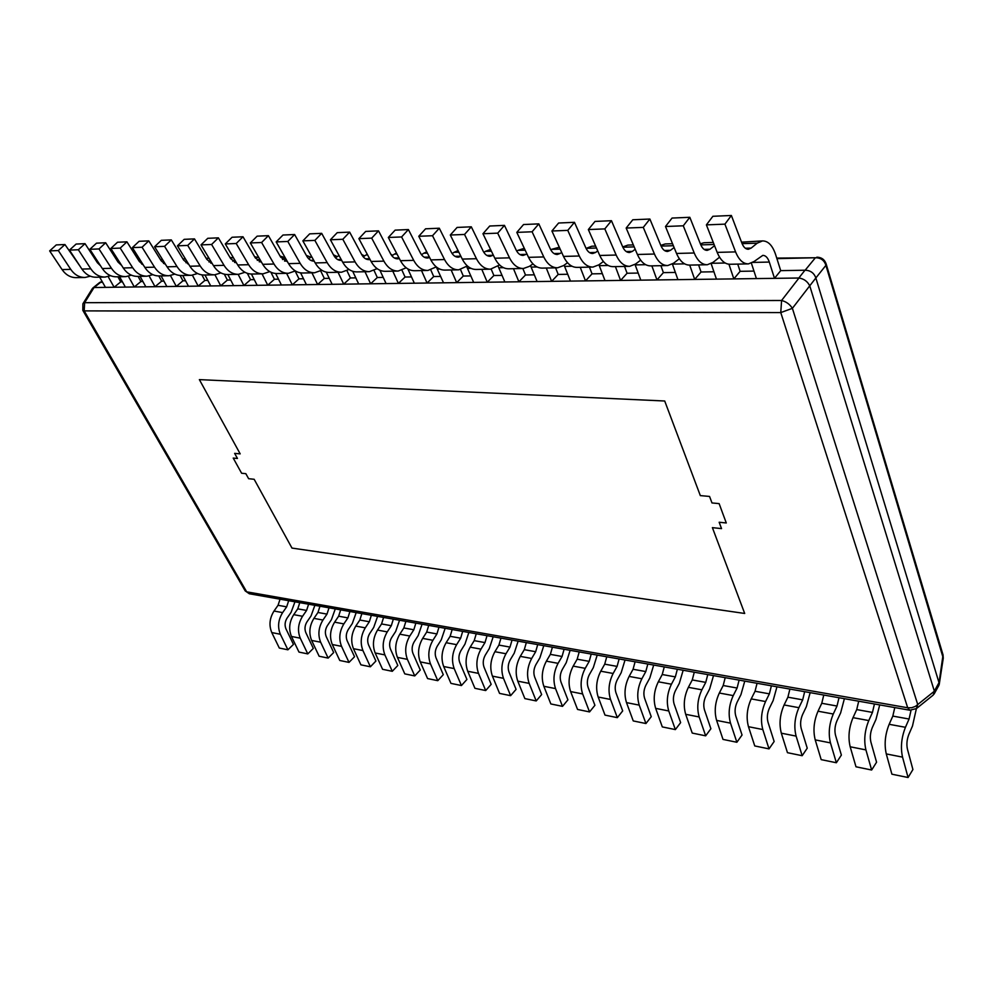 <?xml version="1.0" encoding="UTF-8"?>
<svg xmlns="http://www.w3.org/2000/svg" width="993" height="993" viewBox="0 0 993 993"><rect width="100%" height="100%" fill="white"/><g stroke="black" fill="none" stroke-linecap="round" stroke-linejoin="round"><path stroke-width="1.49" d="M744.688 613.463L291.979 548.086L254.158 479.284L248.622 478.7L245.842 473.673L241.609 473.239L245.842 473.673L248.622 478.7L254.158 479.284L291.979 548.086L744.688 613.463L712.391 527.643L744.688 613.463M721.551 528.611L712.391 527.643L721.551 528.611L719.168 522.244L721.551 528.611M726.28 522.976L719.168 522.244L726.28 522.976L719.118 503.612L726.28 522.976M711.981 502.942L719.118 503.612L711.981 502.942L709.548 496.438L711.981 502.942M700.326 495.606L709.548 496.438L700.326 495.606L664.714 400.998L700.326 495.606M199.37 379.624L664.714 400.998L199.37 379.624L240.182 453.863L199.37 379.624M234.633 453.367L240.182 453.863L234.633 453.367L237.464 458.468L233.218 458.071L241.609 473.239L233.218 458.071L237.464 458.468L234.633 453.367M916.44 708.568L933.234 695.063L934.363 691.215L915.434 706.383L911.648 707.736L907.701 707.773L780.771 312.584L84.182 310.883L246.674 591.828L245.197 590.897L249.33 593.764L246.674 591.828L907.701 707.773L909.811 710.218L916.44 708.568L917.743 704.546L792.389 308.339C789.82 304.28 786.22 301.661 781.59 300.482L780.771 312.584L792.389 308.339L809.742 285.823C807.483 281.379 803.908 278.785 798.98 278.015L94.037 287.523L92.399 288.491L82.891 303.808L82.816 310.337L84.182 310.883L84.641 302.691L82.891 303.808M751.391 263.182L756.418 278.586L774.503 278.338L780.709 270.642L805.149 270.22C810.487 270.406 814.061 272.988 815.849 277.966L809.742 285.823M809.804 285.984L934.363 691.215M92.821 288.007L99.635 282.496L102.515 282.186M99.672 277.159L105.444 287.362L114.145 287.25L120.736 281.875L122.437 281.838M119.594 276.762L125.366 287.101L134.303 286.977L140.907 281.528L142.905 281.491M140.063 276.339L145.834 286.816L155.02 286.692L161.648 281.18L163.944 281.131M161.102 275.905L166.874 286.543L176.307 286.406L182.948 280.808L185.567 280.771M182.724 275.471L188.496 286.245L198.203 286.108L204.856 280.436L207.81 280.386M204.968 275.011L210.727 285.947L220.719 285.81L227.385 280.063L230.686 280.001M227.869 274.54L233.616 285.636L243.893 285.5L250.559 279.666L254.245 279.604M251.428 274.056L257.162 285.314L267.75 285.177L274.428 279.256L278.512 279.182M275.669 273.509L281.416 284.991L292.314 284.842L298.992 278.834L303.498 278.76M300.606 272.889L306.39 284.656L317.623 284.507L324.314 278.412L329.254 278.325M326.287 272.169L332.146 284.308L343.715 284.147L350.405 277.966L355.817 277.866M352.714 271.312L358.684 283.948L370.637 283.787L377.315 277.506L383.224 277.407M379.934 270.295L386.078 283.576L398.404 283.415L405.07 277.035L411.499 276.923M407.862 268.942L414.342 283.204L427.064 283.03L433.718 276.55L440.706 276.426M429.634 257.522L427.573 258.019C424.669 258.068 422.273 256.368 420.399 252.942L408.396 229.557L395.127 230.14L388.325 237.476L401.594 236.955L413.709 260.352C417.445 267.154 422.199 270.518 427.946 270.444L436.262 266.906L443.523 282.806L456.668 282.633L463.309 276.042L470.893 275.917M466.623 266.472L473.673 282.397L487.265 282.211L493.881 275.52L502.086 275.384M498.027 266.025L504.854 281.975L518.905 281.789L525.496 274.987L534.358 274.838M530.51 265.603L537.089 281.54L551.624 281.354L558.19 274.428L567.76 274.267M564.123 265.193L570.454 281.093L585.51 280.895L592.027 273.857L602.354 273.671M598.94 264.796L605.01 280.634L620.6 280.423L627.079 273.249L638.201 273.063M634.999 264.423L640.808 280.15L656.969 279.927L663.386 272.641L675.364 272.43M672.385 264.039L677.921 279.641L694.69 279.418L701.046 271.995L713.93 271.772M711.149 263.629L716.437 279.12L733.839 278.896L740.133 271.325L753.972 271.089M815.911 278.152L939.043 682.787L938.944 685.282L934.053 694.119M776.737 258.093L815.377 257.758C820.789 257.746 824.302 260.278 825.903 265.354L815.849 277.966M943.04 654.896L826.089 263.766L825.903 265.354L943.263 658.21L943.04 654.896L939.043 682.787M905.442 727.298L909.067 719.019L892.819 716.09L889.157 724.307L905.442 727.298C901.396 737.576 900.428 747.518 902.538 757.125L908.074 777.519L912.915 769.538L907.441 749.181C906.398 744.39 906.882 739.45 908.88 734.336L912.48 726.057L916.39 708.605M911.028 710.343L909.067 719.019M892.819 716.09L894.78 707.575M908.074 777.519L891.9 774.192L886.277 753.923C884.13 744.365 885.086 734.497 889.157 724.307M868.788 720.558L872.462 712.415L856.723 709.585L853.024 717.654L868.788 720.558C864.68 730.637 863.724 740.418 865.921 749.901L871.643 770.022L876.571 762.202L870.911 742.106C869.818 737.389 870.302 732.524 872.326 727.497L875.987 719.379L879.711 704.918M874.436 703.987L872.462 712.415M856.723 709.585L858.709 701.207M871.643 770.022L855.991 766.795L850.182 746.786C847.948 737.377 848.903 727.658 853.024 717.654M833.288 714.017L837.012 706.035L821.77 703.28L818.021 711.211L833.288 714.017C829.143 723.922 828.199 733.554 830.458 742.888L836.367 762.748L841.369 755.09L835.523 735.254C834.405 730.6 834.877 725.809 836.925 720.881L840.637 712.912L844.385 698.687M838.998 697.731L837.012 706.035M821.77 703.28L823.768 695.05M836.367 762.748L821.186 759.633L815.216 739.884C812.919 730.6 813.85 721.042 818.021 711.211M798.906 707.686L802.679 699.842L787.896 697.185L784.11 704.956L798.906 707.686C794.71 717.418 793.779 726.888 796.113 736.111L802.17 755.71L807.235 748.188L801.239 728.614C800.085 724.034 800.544 719.317 802.629 714.463L806.366 706.631L810.151 692.642M804.665 691.687L802.679 699.842M787.896 697.185L789.894 689.08M802.17 755.71L787.461 752.682L781.33 733.194C778.971 724.034 779.89 714.612 784.11 704.956M765.566 701.542L769.376 693.846L755.052 691.265L751.217 698.898L765.566 701.542C761.333 711.112 760.415 720.434 762.81 729.532L769.016 748.883L774.143 741.51L767.999 722.184C766.807 717.654 767.266 713.011 769.376 708.245L773.15 700.561L776.96 686.796M771.387 685.815L769.376 693.846M755.052 691.265L757.063 683.283M769.016 748.883L754.754 745.942L748.474 726.702C746.053 717.666 746.972 708.394 751.217 698.898M733.244 695.596L737.091 688.025L723.189 685.518L719.329 693.027L733.244 695.596C728.974 704.993 728.055 714.178 730.513 723.152L736.868 742.267L742.044 735.019L735.763 715.941C734.547 711.472 734.994 706.904 737.116 702.212L740.939 694.653L744.762 681.124M739.102 680.118L737.091 688.025M723.189 685.518L725.2 677.673M736.868 742.267L723.016 739.413L716.611 720.409C714.128 711.485 715.034 702.361 719.329 693.027M701.877 689.812L705.75 682.377L692.258 679.944L688.372 687.33L701.877 689.812C697.57 699.06 696.676 708.108 699.184 716.971L705.663 735.838L710.889 728.725L704.471 709.883C703.23 705.477 703.677 700.971 705.812 696.366L709.66 688.931L713.508 675.612M707.773 674.595L705.75 682.377M692.258 679.944L694.281 672.211M705.663 735.838L692.22 733.07L685.691 714.302C683.159 705.489 684.053 696.503 688.372 687.33M671.429 684.214L675.339 676.891L662.232 674.532L658.322 681.794L671.429 684.214C667.097 693.3 666.204 702.212 668.761 710.963L675.364 729.594L680.639 722.619L674.098 704.012C672.844 699.655 673.279 695.212 675.426 690.681L679.311 683.383L683.159 670.263M677.363 669.232L675.339 676.891M662.232 674.532L664.255 666.924M675.364 729.594L662.306 726.913L655.665 708.369C653.084 699.68 653.965 690.818 658.322 681.794M641.863 678.765L645.798 671.566L633.062 669.27L629.128 676.419L641.863 678.765C637.506 687.702 636.625 696.49 639.231 705.129L645.934 723.537L651.247 716.685L644.606 698.302C643.315 693.995 643.762 689.626 645.922 685.17L649.819 677.983L653.692 665.062M647.821 664.032L645.798 671.566M633.062 669.27L635.098 661.785M645.934 723.537L633.249 720.93L626.496 702.61C623.877 694.033 624.758 685.294 629.128 676.419M613.14 673.477L617.087 666.39L604.712 664.168L600.765 671.194L613.14 673.477C608.759 682.278 607.89 690.942 610.534 699.457L617.336 717.654L622.685 710.914L615.945 692.754C614.642 688.509 615.077 684.189 617.249 679.808L621.171 672.733L625.044 660.01M619.123 658.967L617.087 666.39M604.712 664.168L606.748 656.783M617.336 717.654L605.01 715.109L598.171 697.024C595.502 688.534 596.371 679.932 600.765 671.194M585.225 668.339L589.197 661.363L577.169 659.203L573.184 666.117L585.225 668.339C580.831 676.99 579.962 685.53 582.643 693.958L589.544 711.919L594.919 705.303L588.092 687.355C586.764 683.159 587.198 678.914 589.37 674.595L593.317 667.644L597.203 655.095M591.232 654.052L589.197 661.363M577.169 659.203L579.204 651.929M589.544 711.919L577.554 709.449L570.615 691.575C567.922 683.209 568.778 674.719 573.184 666.117M558.078 663.336L562.063 656.472L550.358 654.375L546.373 661.177L558.078 663.336C553.66 671.864 552.816 680.279 555.534 688.596L562.51 706.358L567.922 699.854L561.008 682.117C559.655 677.971 560.077 673.775 562.274 669.53L566.233 662.679L570.131 650.328M564.098 649.261L562.063 656.472M550.358 654.375L552.406 647.2M562.51 706.358L550.842 703.95L543.841 686.287C541.111 678.02 541.955 669.642 546.373 661.177M531.677 658.471L535.674 651.718L524.292 649.67L520.282 656.373L531.677 658.471C527.246 666.874 526.414 675.178 529.157 683.395L536.208 700.946L541.644 694.541L534.656 677.015C533.291 672.919 533.713 668.785 535.91 664.602L539.882 657.862L543.779 645.686M537.709 644.606L535.674 651.718M524.292 649.67L526.327 642.608M536.208 700.946L524.863 698.6L517.775 681.148C515.019 672.969 515.851 664.714 520.282 656.373M505.983 653.742L509.992 647.088L498.92 645.09L494.899 651.706L505.983 653.742C501.552 662.008 500.72 670.201 503.488 678.318L510.613 695.671L516.075 689.378L509.012 672.05C507.634 668.004 508.044 663.92 510.253 659.811L514.237 653.158L518.135 641.155M512.04 640.088L509.992 647.088M498.92 645.09L500.956 638.127M510.613 695.671L499.566 693.399L492.416 676.134C489.623 668.053 490.455 659.911 494.899 651.706M480.972 649.137L484.994 642.583L474.207 640.646L470.185 647.151L480.972 649.137C476.528 657.279 475.709 665.372 478.514 673.391L485.701 690.545L491.175 684.338L484.05 667.222C482.66 663.225 483.07 659.191 485.279 655.132L489.276 648.59L493.173 636.761M487.042 635.669L484.994 642.583M474.207 640.646L476.243 633.77M485.701 690.545L474.939 688.323L467.728 671.256C464.91 663.274 465.729 655.243 470.185 647.151M456.631 644.656L460.653 638.201L450.139 636.302L446.118 642.719L456.631 644.656C452.175 652.674 451.356 660.655 454.186 668.587L461.435 685.542L466.921 679.448L459.734 662.517C458.332 658.558 458.741 654.586 460.951 650.589L464.96 644.147L468.857 632.467M462.688 631.387L460.653 638.201M450.139 636.302L452.175 629.525M461.435 685.542L450.946 683.383L443.685 666.514C440.842 658.62 441.649 650.688 446.118 642.719M432.911 640.286L436.932 633.931L426.692 632.082L422.658 638.4L432.911 640.286C428.442 648.193 427.635 656.063 430.49 663.907L437.789 680.677L443.288 674.669L436.051 657.925C434.636 654.027 435.046 650.105 437.255 646.158L441.264 639.802L445.162 628.296M438.968 627.204L436.932 633.931M426.692 632.082L428.728 625.391M437.789 680.677L427.573 678.567L420.25 661.884C417.395 654.089 418.202 646.257 422.658 638.4M409.786 636.029L413.833 629.761L403.841 627.961L399.807 634.192L409.786 636.029C405.33 643.824 404.523 651.594 407.403 659.352L414.739 675.923L420.262 670.014L412.976 653.456C411.549 649.596 411.946 645.723 414.168 641.838L418.177 635.582L422.075 624.225M415.856 623.12L413.833 629.761M403.841 627.961L405.876 621.37M414.739 675.923L404.784 673.875L397.423 657.378C394.544 649.67 395.338 641.937 399.807 634.192M387.258 631.883L391.304 625.702L381.56 623.952L377.526 630.083L387.258 631.883C382.789 639.566 382.007 647.237 384.887 654.896L392.285 671.305L397.808 665.484L390.472 649.099C389.045 645.289 389.43 641.466 391.652 637.63L395.673 631.461L399.558 620.253M393.327 619.148L391.304 625.702M381.56 623.952L383.596 617.435M392.285 671.305L382.578 669.307L375.168 652.984C372.276 645.363 373.058 637.729 377.526 630.083M365.287 627.837L369.334 621.742L359.838 620.029L355.792 626.087L365.287 627.837C360.819 635.408 360.037 642.992 362.941 650.564L370.377 666.787L375.9 661.053L368.527 644.854C367.1 641.081 367.484 637.307 369.706 633.534L373.716 627.439L377.601 616.38M371.357 615.275L369.334 621.742M359.838 620.029L361.862 613.6M370.377 666.787L360.906 664.838L353.458 648.69C350.554 641.155 351.336 633.621 355.792 626.087M343.863 623.889L347.91 617.882L338.638 616.206L334.604 622.177L343.863 623.889C339.395 631.362 338.625 638.847 341.542 646.344L349.002 662.393L354.538 656.745L347.128 640.721C345.688 636.985 346.073 633.249 348.282 629.525L352.304 623.53L356.189 612.607M349.921 611.502L347.91 617.882M338.638 616.206L340.661 609.863M349.002 662.393L339.767 660.482L332.295 644.519C329.366 637.059 330.135 629.612 334.604 622.177M322.948 620.042L326.995 614.108L317.959 612.482L313.912 618.378L322.948 620.042C318.492 627.415 317.723 634.812 320.652 642.21L328.149 658.098L333.685 652.525L326.25 636.674C324.798 632.975 325.183 629.301 327.392 625.615L331.414 619.694L335.286 608.92M329.018 607.815L326.995 614.108M317.959 612.482L319.969 606.214M328.149 658.098L319.138 656.236L311.628 640.435C308.686 633.062 309.456 625.702 313.912 618.378M302.555 616.281L306.589 610.434L297.763 608.846L293.729 614.655L302.555 616.281C298.086 623.554 297.329 630.865 300.271 638.189L307.793 653.903L313.329 648.417L305.869 632.727C304.404 629.078 304.789 625.441 306.998 621.804L311.02 615.97L314.88 605.32M308.6 604.216L306.589 610.434M297.763 608.846L299.774 602.652M307.793 653.903L298.992 652.091L291.458 636.451C288.516 629.152 289.273 621.891 293.729 614.655M282.633 612.607L286.667 606.847L278.052 605.283L274.018 611.03L282.633 612.607C278.177 619.793 277.419 627.005 280.374 634.266L287.92 649.807L293.456 644.407L285.972 628.879C284.507 625.267 284.879 621.668 287.089 618.08L291.098 612.321L294.958 601.808M288.678 600.703L286.667 606.847M278.052 605.283L280.051 599.176M287.92 649.807L279.318 648.044L271.772 632.566C268.818 625.342 269.562 618.167 274.018 611.03M79.937 266.062L64.942 244.539L56.278 244.911L49.65 250.894L62.075 269.587C65.898 275.024 70.689 277.705 76.436 277.643L85.113 277.457L90.313 276.191M97.885 261.718L96.88 261.953M120.736 281.875L117.894 276.786M108.15 276.588L114.145 287.25M49.65 250.894L58.302 250.546L70.739 269.364C74.562 274.838 79.353 277.531 85.113 277.457M64.942 244.539L58.302 250.546M100.529 265.801L97.388 262.723L85.026 243.657L76.126 244.055L69.473 250.112L81.91 269.066C85.746 274.577 90.537 277.308 96.296 277.233L105.208 277.047L110.571 275.694M118.788 260.973L117.484 261.209M140.907 281.528L138.077 276.377M128.37 276.277L134.303 286.977M69.473 250.112L78.36 249.752L90.81 268.83C94.645 274.378 99.449 277.121 105.208 277.047M85.026 243.657L78.36 249.752M121.667 265.479L118.043 262.102L105.68 242.764L96.52 243.161L89.842 249.305L102.304 268.532C106.139 274.13 110.943 276.886 116.715 276.811L125.875 276.625L131.399 275.185M138.573 260.303L140.323 260.24L138.672 260.464M161.648 281.18L158.806 275.955M149.136 275.955L155.02 286.692M89.842 249.305L98.99 248.945L111.452 268.296C115.287 273.919 120.103 276.699 125.875 276.625M105.68 242.764L98.99 248.945M142.545 263.778L141.8 264.188M143.389 265.106L139.305 261.457L126.93 241.833L117.509 242.242L110.806 248.473L123.269 267.986C127.104 273.658 131.92 276.451 137.704 276.389L147.125 276.191L152.81 274.651M162.529 259.558L160.494 259.719M182.948 280.808L180.093 275.483M170.473 275.595L176.307 286.406M110.806 248.473L120.215 248.101L132.69 267.738C136.525 273.447 141.341 276.265 147.125 276.191M126.93 241.833L120.215 248.101M164.602 262.909L163.56 263.493M165.707 264.684L161.164 260.787L148.789 240.877L139.094 241.299L132.367 247.617L144.841 267.415C148.689 273.174 153.505 276.017 159.302 275.942L168.996 275.744L174.855 274.093M185.43 258.912L182.973 258.962M204.856 280.436L201.927 274.9M192.406 275.21L198.203 286.108M132.367 247.617L142.061 247.232L154.536 267.167C158.371 272.951 163.2 275.818 168.996 275.744M148.789 240.877L142.061 247.232M187.317 262.003L185.964 262.76M188.67 264.212L183.668 260.116L171.305 239.896L161.313 240.331L154.573 246.736L167.047 266.832C170.883 272.678 175.711 275.558 181.508 275.495L191.488 275.284L197.533 273.522M209.089 258.354L206.234 258.192M227.385 280.063L224.344 274.205M214.96 274.8L220.719 285.81M154.573 246.736L164.553 246.338L177.015 266.571C180.863 272.454 185.691 275.359 191.488 275.284M171.305 239.896L164.553 246.338M210.702 261.047L209.026 262.003M212.303 263.704L206.842 259.409L194.479 238.891L184.202 239.338L177.437 245.83L189.899 266.236C193.747 272.156 198.575 275.086 204.384 275.024L214.662 274.813L220.893 272.914M233.554 257.919L229.991 257.46M250.559 279.666L247.331 273.336M238.146 274.341L243.893 285.5M177.437 245.83L187.714 245.42L200.176 265.963C204.024 271.933 208.84 274.887 214.662 274.813M194.479 238.891L187.714 245.42M234.807 260.054L232.784 261.221M236.632 263.133L230.724 258.689L218.373 237.848L207.773 238.308L200.996 244.899L213.458 265.615C217.293 271.635 222.122 274.614 227.931 274.54L238.519 274.329L244.948 272.281M258.888 257.671L254.618 256.728M274.428 279.256L270.89 272.219M262.015 273.845L267.75 285.177M200.996 244.899L211.596 244.477L224.046 265.342C227.881 271.399 232.697 274.391 238.519 274.329M218.373 237.848L211.596 244.477M259.657 259.012L257.274 260.414M261.693 262.512L255.325 257.944L243 236.768L232.077 237.253L225.287 243.93L237.724 264.982C241.56 271.089 246.376 274.118 252.197 274.043L263.108 273.82L269.761 271.623M285.202 257.77L280.051 256.033M298.992 278.834L295.157 271.039M286.592 273.336L292.314 284.842M225.287 243.93L236.21 243.508L248.635 264.697C252.47 270.841 257.286 273.894 263.108 273.82M243 236.768L236.21 243.508M285.289 257.907L282.508 259.558M287.536 261.854L280.696 257.175L268.408 235.664L257.137 236.16L250.335 242.95L262.748 264.324C266.571 270.53 271.387 273.596 277.208 273.534L288.454 273.298L295.331 270.928M310.933 257.237L306.316 255.387M324.314 278.412L320.665 270.866M311.939 272.827L317.623 284.507M250.335 242.95L261.606 242.503L274.006 264.026C277.817 270.282 282.645 273.373 288.454 273.298M268.408 235.664L261.606 242.503M311.728 256.753L308.55 258.676M314.173 261.122L314.148 261.122C311.206 261.171 308.786 259.595 306.874 256.38L294.623 234.522L282.98 235.031L276.178 241.92L288.553 263.642C292.364 269.947 297.18 273.075 302.989 273.001L314.595 272.765L321.732 270.208M337.297 256.604L333.487 254.829M350.405 277.966L346.954 270.679M338.054 272.293L343.715 284.147M276.178 241.92L287.809 241.46L300.171 263.344C303.982 269.686 308.786 272.839 314.595 272.765M294.623 234.522L287.809 241.46M338.638 255.784L335.435 257.746M341.666 260.34L341.145 260.389C338.216 260.439 335.795 258.825 333.884 255.561L321.682 233.343L309.667 233.864L302.853 240.865L315.191 262.946C318.989 269.351 323.792 272.529 329.602 272.454L341.58 272.219L348.977 269.451M364.493 255.958L361.613 254.394M377.315 277.506L374.051 270.468M364.99 271.734L370.637 283.787M302.853 240.865L314.868 240.393L327.181 262.624C330.979 269.091 335.771 272.281 341.58 272.219M321.682 233.343L314.868 240.393M367.584 254.903L366.119 254.953L367.273 254.307M366.119 254.953L363.19 256.777M370.041 259.483L369.024 259.632C366.094 259.669 363.686 258.031 361.787 254.717L349.635 232.126L337.223 232.66L330.408 239.772L342.697 262.226C346.483 268.743 351.274 271.97 357.07 271.896L369.433 271.648L377.117 268.644M392.57 255.313L390.795 254.183M405.07 277.035L401.979 270.233M392.794 271.163L398.404 283.415M330.408 239.772L342.821 239.276L355.084 261.891C358.858 268.458 363.649 271.71 369.433 271.648M349.635 232.126L342.821 239.276M396.977 254.022L394.482 254.096L396.48 253.066M394.482 254.096L391.85 255.772M399.347 258.54L397.821 258.838C394.891 258.888 392.496 257.212 390.609 253.836L378.519 230.86L365.697 231.419L358.883 238.643L371.109 261.469C374.87 268.098 379.649 271.387 385.433 271.312L398.205 271.052L406.199 267.8M433.718 276.55L430.788 269.935M421.504 270.58L427.064 283.03M358.883 238.643L371.705 238.134L383.906 261.134C387.667 267.812 392.434 271.126 398.205 271.052M378.519 230.86L371.705 238.134M427.375 253.116L423.8 253.215L426.717 251.812M423.8 253.215L421.491 254.704M388.325 237.476L400.477 260.7C404.225 267.44 408.979 270.779 414.739 270.717L427.946 270.444M463.309 276.042L460.516 269.575M451.145 269.972L456.668 282.633M408.396 229.557L401.594 236.955M458.84 252.16L454.086 252.309L458.046 250.584M454.086 252.309L452.15 253.587M460.938 256.393L458.356 257.187C455.452 257.224 453.081 255.499 451.219 252.011L439.303 228.216L425.575 228.812L418.773 236.272L430.85 259.905C434.574 266.769 439.303 270.158 445.038 270.096L458.704 269.823L467.38 265.963M493.881 275.52L491.187 269.115M481.791 269.351L487.265 282.211M418.773 236.272L432.514 235.726L444.541 259.545C448.253 266.459 452.969 269.885 458.704 269.823M439.303 228.216L432.514 235.726M491.411 251.179L485.428 251.366L490.554 249.404M485.428 251.366L483.876 252.396M486.88 255.449L493.149 255.275L490.207 256.306C487.315 256.355 484.956 254.593 483.119 251.043L471.303 226.814L457.09 227.434L450.301 235.018L462.279 259.086C465.965 266.062 470.67 269.525 476.379 269.463L490.517 269.165L499.578 264.957M525.496 274.987L522.839 268.507M513.493 268.693L518.905 281.789M450.301 235.018L464.538 234.46L476.454 258.714C480.14 265.739 484.82 269.227 490.517 269.165M471.303 226.814L464.538 234.46M525.173 250.174L517.849 250.385L524.304 248.312M517.849 250.385L516.732 251.155M519.885 254.531L526.104 254.357L523.174 255.412C520.307 255.449 517.974 253.662 516.149 250.037L504.456 225.374L489.723 226.019L482.958 233.727L494.824 258.23C498.486 265.33 503.153 268.855 508.826 268.793L523.46 268.495L529.468 266.335L532.943 263.89M558.19 274.428L555.571 267.837M546.287 268.023L551.624 281.354M482.958 233.727L497.704 233.144L509.508 257.845C513.158 265.007 517.8 268.557 523.46 268.495M504.456 225.374L497.704 233.144M526.104 254.357L526.886 253.811M560.164 249.119L551.425 249.38L559.307 247.232M551.425 249.38L550.78 249.826M554.069 253.575L560.251 253.401L557.334 254.481C554.491 254.518 552.17 252.694 550.37 249.007L538.814 223.872L523.547 224.542L516.807 232.387L528.537 257.336C532.161 264.572 536.791 268.172 542.426 268.11L557.594 267.8L563.552 265.59L567.524 262.748M592.027 273.857L589.445 267.142M580.235 267.328L585.51 280.895M516.807 232.387L532.099 231.779L543.767 256.939C547.366 264.237 551.971 267.849 557.594 267.8M538.814 223.872L532.099 231.779M560.251 253.401L561.666 252.396M596.483 248.027L586.218 248.337L591.84 246.214L595.626 246.103M589.507 252.594L595.639 252.421L592.747 253.513C589.929 253.55 587.633 251.688 585.858 247.927L574.463 222.32L558.612 223.015L551.909 230.997L563.503 256.417C567.077 263.79 571.658 267.452 577.243 267.39L592.97 267.067L598.878 264.833L603.396 261.507M627.079 273.249L624.535 266.422M615.412 266.62L620.6 280.423M551.909 230.997L567.773 230.376L579.291 256.008C582.841 263.443 587.397 267.129 592.97 267.067M574.463 222.32L567.773 230.376M595.639 252.421L597.749 250.894M622.723 246.934L627.861 245.097L633.348 244.923M626.285 251.564L632.342 251.39L629.488 252.507C626.695 252.545 624.423 250.646 622.673 246.81L611.452 220.707L595.006 221.427L588.34 229.557L599.76 255.474C603.285 262.984 607.815 266.707 613.351 266.658L629.674 266.323L635.52 264.051L640.634 260.191M663.386 272.641L660.891 265.69M651.867 265.863L656.969 279.927M588.34 229.557L604.811 228.899L616.156 255.04C619.644 262.611 624.163 266.372 629.674 266.323M611.452 220.707L604.811 228.899M632.342 251.39L635.197 249.268M660.792 245.383L665.223 243.943L672.534 243.707M664.454 250.497L670.436 250.335L667.619 251.465C664.863 251.49 662.616 249.553 660.904 245.656L649.881 219.031L632.789 219.776L626.173 228.055L637.407 254.481C640.87 262.14 645.351 265.938 650.825 265.888L667.768 265.541L673.552 263.232L679.324 258.751M701.046 271.995L698.6 264.908M689.701 265.094L694.69 279.418M626.173 228.055L643.29 227.385L654.437 254.034C657.875 261.755 662.319 265.59 667.768 265.541M649.881 219.031L643.29 227.385M670.436 250.335L674.098 247.542M700.35 243.794L704 242.739L713.284 242.441M704.111 249.392L710.02 249.231L707.227 250.373C704.509 250.41 702.299 248.436 700.624 244.452L689.812 217.293L672.05 218.063L665.496 226.503L676.518 253.451C679.92 261.271 684.326 265.143 689.738 265.094L707.326 264.734L713.048 262.375L719.553 257.199M740.133 271.325L737.737 264.113M728.949 264.25L733.839 278.896M665.496 226.503L683.283 225.796L694.206 252.992C697.582 260.874 701.952 264.783 707.326 264.734M689.812 217.293L683.283 225.796M710.02 249.231L714.538 245.668M741.523 242.155L762.512 240.914L757.175 243.186L742.094 243.645M745.333 248.25L751.155 248.089L748.399 249.255C745.731 249.28 743.571 247.269 741.92 243.198L731.369 215.481L712.875 216.288L706.395 224.877L717.182 252.383C720.508 260.352 724.84 264.312 730.165 264.262L748.461 263.89L754.097 261.494L762.81 255.375C765.615 255.4 767.775 257.634 769.302 262.065L774.503 278.338M780.709 270.642L775.57 254.407C772.517 245.432 768.172 240.939 762.512 240.914M706.395 224.877L724.915 224.145L735.59 251.899C738.879 259.943 743.174 263.939 748.461 263.89M731.369 215.481L724.915 224.145M751.155 248.089L757.175 243.186M798.98 278.015L781.59 300.482L84.641 302.691L94.037 287.523M100.703 282.211L94.136 287.523M804.963 270.233L798.806 278.015M939.006 682.663L934.339 691.078M776.898 258.627L815.377 257.758L805.149 270.22M102.167 281.578L100.616 282.211M886.277 753.923L902.538 757.125M850.182 746.786L865.921 749.901M815.216 739.884L830.458 742.888M781.33 733.194L796.113 736.111M748.474 726.702L762.81 729.532M716.611 720.409L730.513 723.152M685.691 714.302L699.184 716.971M655.665 708.369L668.761 710.963M626.496 702.61L639.231 705.129M598.171 697.024L610.534 699.457M570.615 691.575L582.643 693.958M543.841 686.287L555.534 688.596M517.775 681.148L529.157 683.395M492.416 676.134L503.488 678.318M467.728 671.256L478.514 673.391M443.685 666.514L454.186 668.587M420.25 661.884L430.49 663.907M397.423 657.378L407.403 659.352M375.168 652.984L384.887 654.896M353.458 648.69L362.941 650.564M332.295 644.519L341.542 646.344M311.628 640.435L320.652 642.21M291.458 636.451L300.271 638.189M271.772 632.566L280.374 634.266M70.739 269.364L62.075 269.587M90.81 268.83L81.91 269.066M111.452 268.296L102.304 268.532M132.69 267.738L123.269 267.986M154.536 267.167L144.841 267.415M177.015 266.571L167.047 266.832M187.578 263.79L188.397 263.766M200.176 265.963L189.899 266.236M210.752 263.145L211.943 263.108M224.046 265.342L213.458 265.615M234.621 262.475L236.222 262.437M248.635 264.697L237.724 264.982M259.223 261.792L261.246 261.73M274.006 264.026L262.748 264.324M284.594 261.085L287.051 261.01M300.171 263.344L288.553 263.642M310.759 260.352L313.701 260.278M327.181 262.624L315.191 262.946M337.757 259.607L341.207 259.508M355.084 261.891L342.697 262.226M365.647 258.825L369.632 258.714M408.235 269.686L409.29 269.674M383.906 261.134L371.109 261.469M394.444 258.019L399 257.895M437.466 269.078L439.614 269.029M413.709 260.352L400.477 260.7M424.222 257.199L429.386 257.05M467.678 268.433L470.98 268.371M444.541 259.545L430.85 259.905M455.017 256.331L460.826 256.169M498.908 267.775L503.463 267.688M476.454 258.714L462.279 259.086M531.218 267.092L537.101 266.968M509.508 257.845L494.824 258.23M564.657 266.385L571.968 266.236M543.767 256.939L528.537 257.336M599.288 265.665L608.126 265.479M579.291 256.008L563.503 256.417M634.179 246.885L622.859 247.232M635.185 264.908L645.661 264.684M616.156 255.04L599.76 255.474M673.353 245.718L661.09 246.078M672.41 264.113L684.636 263.853M654.437 254.034L637.407 254.481M714.079 244.489L700.797 244.886M711.758 263.282L725.151 263.008M694.206 252.992L676.518 253.451M752.831 262.425L769.302 262.065M735.59 251.899L717.182 252.383M249.33 593.764L909.811 710.218M82.816 310.337L245.197 590.897M943.263 658.21L939.241 684.376M826.089 263.766C824.562 259.508 821.484 257.311 816.854 257.175M102.093 281.441L99.97 282.31M97.786 261.569L96.656 261.606M118.75 260.911L117.323 260.96M161.797 259.583L160.432 259.62M183.705 258.9L182.948 258.925"/></g></svg>
